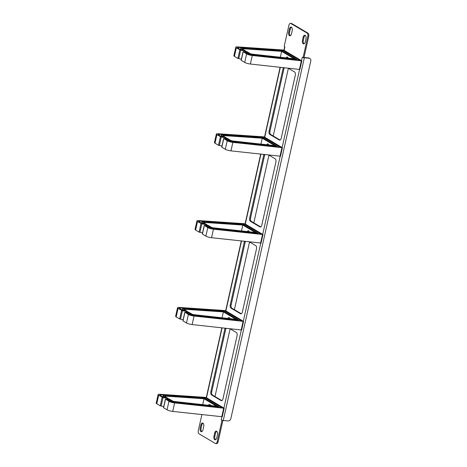<?xml version="1.0" encoding="UTF-8"?>
<svg xmlns="http://www.w3.org/2000/svg" width="467" height="467" viewBox="0 0 467 467"><rect width="100%" height="100%" fill="white"/><g stroke="black" fill="none" stroke-linecap="round" stroke-linejoin="round"><path stroke-width="0.7" d="M280.13 140.071L270.714 134.519A2.674 1.407 95.1 0 1 269.984 131.198L284.064 68.188A2.674 1.407 95.1 0 1 284.187 67.75M283.288 67.651A2.674 1.407 -84.9 0 0 283.16 68.112L269.074 131.116A2.674 1.407 -84.9 0 0 269.803 134.438L279.342 140.059A2.674 1.407 -84.9 0 0 279.675 140.164A2.674 1.407 -84.9 0 0 281.21 138.267L295.296 75.263A2.674 1.407 -84.9 0 0 294.566 71.941L288.197 68.188M260.714 226.915L251.299 221.364A2.674 1.407 95.1 0 1 250.569 218.042L264.655 155.038A2.674 1.407 95.1 0 1 264.777 154.595M263.878 154.495A2.674 1.407 -84.9 0 0 263.75 154.956L249.664 217.961A2.674 1.407 -84.9 0 0 250.394 221.282L259.926 226.904A2.674 1.407 -84.9 0 0 260.259 227.015A2.674 1.407 -84.9 0 0 261.8 225.117L275.886 162.107A2.674 1.407 -84.9 0 0 275.156 158.792L268.788 155.038M241.305 313.76L231.889 308.208A2.674 1.407 95.1 0 1 231.159 304.893L245.239 241.883A2.674 1.407 95.1 0 1 245.362 241.439M244.463 241.34A2.674 1.407 -84.9 0 0 244.334 241.801L230.254 304.811A2.674 1.407 -84.9 0 0 230.978 308.127L240.517 313.748A2.674 1.407 -84.9 0 0 240.849 313.859A2.674 1.407 -84.9 0 0 242.391 311.962L256.471 248.958A2.674 1.407 -84.9 0 0 255.741 245.636L249.372 241.883M221.895 400.61L212.473 395.059A2.674 1.407 95.1 0 1 211.744 391.737L225.83 328.733A2.674 1.407 95.1 0 1 225.952 328.289M225.053 328.19A2.674 1.407 -84.9 0 0 224.925 328.651L210.839 391.655A2.674 1.407 -84.9 0 0 211.569 394.977L221.101 400.598A2.674 1.407 -84.9 0 0 221.434 400.709A2.674 1.407 -84.9 0 0 222.975 398.812L237.061 335.802A2.674 1.407 -84.9 0 0 236.331 332.481L229.962 328.727M290.311 35.731A2.895 1.524 95.1 0 1 289.598 32.188L290.27 29.205A2.895 1.524 95.1 0 1 291.472 27.244M288.694 32.106A2.895 1.524 -84.9 0 0 289.844 35.819A2.895 1.524 -84.9 0 0 291.513 33.764L292.179 30.787A2.895 1.524 -84.9 0 0 291.029 27.068A2.895 1.524 -84.9 0 0 289.359 29.123L288.694 32.106L289.598 32.188M305.272 41.878L305.938 38.895A2.895 1.524 -84.9 0 0 304.788 35.183A2.895 1.524 -84.9 0 0 303.124 37.237L302.458 40.215A2.895 1.524 -84.9 0 0 303.603 43.933A2.895 1.524 -84.9 0 0 305.272 41.878M304.07 43.84A2.895 1.524 95.1 0 1 303.363 40.296L304.029 37.319A2.895 1.524 95.1 0 1 305.231 35.352M200.863 425.04L200.197 428.023A2.895 1.524 -84.9 0 0 201.347 431.736A2.895 1.524 -84.9 0 0 203.011 429.681L203.682 426.704A2.895 1.524 -84.9 0 0 202.532 422.985A2.895 1.524 -84.9 0 0 200.863 425.04L201.767 425.122L201.102 428.105A2.895 1.524 95.1 0 0 201.808 431.648M201.767 425.122A2.895 1.524 95.1 0 1 202.97 423.16M215.573 439.756A2.895 1.524 95.1 0 1 214.867 436.213L215.532 433.236A2.895 1.524 95.1 0 1 216.735 431.269M217.441 434.812A2.895 1.524 -84.9 0 0 216.291 431.099A2.895 1.524 -84.9 0 0 214.622 433.154L213.956 436.131A2.895 1.524 -84.9 0 0 215.106 439.85A2.895 1.524 -84.9 0 0 216.776 437.795L217.441 434.812M303.964 57.739A1.518 0.309 -167.4 0 0 304.338 57.791L309.096 58.217A2.674 2.207 -59.5 0 1 309.884 58.468A2.674 2.207 -59.5 0 1 310.794 60.973L230.861 418.578A2.674 2.207 -59.5 0 1 228.024 420.93L223.261 420.498A1.518 0.309 12.6 0 1 221.241 419.95L221.977 420.388L217.219 441.671A2.674 1.407 95.1 0 1 215.678 443.568A2.674 1.407 95.1 0 1 215.351 443.457L199.053 433.855A2.674 1.407 95.1 0 1 198.323 430.533L201.878 414.62M284.134 50.372L284.893 46.969L284.158 46.531L288.915 25.247A2.674 1.407 95.1 0 1 290.456 23.35A2.674 1.407 95.1 0 1 290.783 23.461L307.082 33.069A2.674 1.407 95.1 0 1 307.811 36.385L303.054 57.674L302.318 57.237L301.554 60.646M221.977 420.388L222.887 420.469L218.13 441.753A2.674 1.407 -84.9 0 1 216.589 443.65L215.678 443.568M304.017 57.499L308.576 57.908A2.674 2.207 120.5 0 1 309.364 58.159L309.884 58.468M303.054 57.674L303.959 57.756L308.716 36.467A2.674 1.407 -84.9 0 0 307.992 33.145L291.694 23.543A2.674 1.407 -84.9 0 0 291.361 23.432L290.456 23.35M288.361 68.281L273.224 135.996M268.951 155.132L253.815 222.847M249.536 241.976L234.399 309.691M230.126 328.826L214.989 396.536M282.757 51.294L282.949 50.43L238.649 47.424A2.674 0.549 12.6 0 0 237.499 47.616A2.674 0.549 12.6 0 0 237.843 47.996L241.019 49.87L243.36 50.308L241.141 49A3.567 0.736 -167.4 0 1 240.686 48.492A3.567 0.736 -167.4 0 1 242.215 48.229L282.161 50.944L296.592 59.449L253.132 54.668A3.567 0.736 -167.4 0 1 248.602 53.396L246.383 52.088L244.947 52.187L248.123 54.055A2.674 0.549 12.6 0 0 251.52 55.013L299.721 60.319L282.949 50.43M296.481 59.963L296.592 59.449M246.197 52.923L246.383 52.088M288.081 58.036L287.573 57.99A2.317 1.22 95.1 0 1 287.87 57.534M288.098 58.101A2.317 1.22 -84.9 0 0 287.479 57.108A2.317 1.22 -84.9 0 0 287.187 57.015A2.317 1.22 -84.9 0 0 286.119 57.879M243.033 51.749L241.13 60.266L244.708 62.438A4.46 0.916 12.6 0 0 250.37 64.026L299.417 69.425L299.907 69.367L301.81 60.856L252.273 55.509A4.46 0.916 -167.4 0 1 246.611 53.921L243.208 51.685L246.92 51.65L250.108 53.53A1.78 0.368 12.6 0 0 252.373 54.166L294.222 58.772L281.648 51.364L243.19 48.749A1.78 0.368 12.6 0 0 242.426 48.883A1.78 0.368 12.6 0 0 242.653 49.134L245.899 51.078L240.663 50.185L236.331 47.862A4.46 0.916 -167.4 0 1 235.759 47.231A4.46 0.916 -167.4 0 1 237.674 46.904L282.751 49.963L283.994 50.29L301.81 60.856M235.759 47.231L233.856 55.742A4.46 0.916 12.6 0 0 234.428 56.379L237.896 58.422L241.369 59.181M280.334 57.243L281.648 51.364M263.341 138.139L263.534 137.275L219.233 134.268A2.674 0.549 12.6 0 0 218.089 134.467A2.674 0.549 12.6 0 0 218.433 134.846L221.609 136.714L223.944 137.152L221.732 135.844A3.567 0.736 -167.4 0 1 221.27 135.342A3.567 0.736 -167.4 0 1 222.8 135.08L262.746 137.788L277.182 146.299L233.716 141.513A3.567 0.736 -167.4 0 1 229.186 140.24L226.974 138.938L225.532 139.032L228.707 140.906A2.674 0.549 12.6 0 0 232.105 141.857L280.305 147.163L263.534 137.275M277.065 146.807L277.182 146.299M226.787 139.767L226.974 138.938M268.665 144.881L268.163 144.834A2.317 1.22 95.1 0 1 268.455 144.379M268.683 144.945A2.317 1.22 -84.9 0 0 268.064 143.959A2.317 1.22 -84.9 0 0 267.778 143.865A2.317 1.22 -84.9 0 0 266.71 144.729M223.617 138.6L221.714 147.111L225.292 149.282A4.46 0.916 12.6 0 0 230.955 150.87L280.498 156.217L282.401 147.7L232.858 142.359A4.46 0.916 -167.4 0 1 227.195 140.765L223.798 138.53L227.511 138.501L230.698 140.38A1.78 0.368 12.6 0 0 232.963 141.011L274.806 145.622L262.238 138.209L223.775 135.599A1.78 0.368 12.6 0 0 223.01 135.728A1.78 0.368 12.6 0 0 223.244 135.985L226.483 137.923L221.253 137.029L216.922 134.706A4.46 0.916 -167.4 0 1 216.349 134.076A4.46 0.916 -167.4 0 1 218.258 133.749L263.335 136.808L264.579 137.135L282.401 147.7M216.349 134.076L214.446 142.593A4.46 0.916 12.6 0 0 215.018 143.223L218.48 145.266L221.959 146.031M260.919 144.093L262.238 138.209M243.932 224.989L244.124 224.125L199.823 221.113A2.674 0.549 12.6 0 0 198.673 221.311A2.674 0.549 12.6 0 0 199.018 221.691L202.193 223.565L204.534 223.997L202.316 222.695A3.567 0.736 -167.4 0 1 201.861 222.187A3.567 0.736 -167.4 0 1 203.39 221.924L243.336 224.639L257.766 233.144L214.306 228.357A3.567 0.736 -167.4 0 1 209.776 227.09L207.558 225.783L206.122 225.876L209.298 227.75A2.674 0.549 12.6 0 0 212.695 228.702L260.895 234.008L244.124 224.125M257.656 233.652L257.766 233.144M207.371 226.618L207.558 225.783M249.255 231.725L248.748 231.685A2.317 1.22 95.1 0 1 249.045 231.229M249.273 231.79A2.317 1.22 -84.9 0 0 248.654 230.803A2.317 1.22 -84.9 0 0 248.362 230.71A2.317 1.22 -84.9 0 0 247.294 231.574M204.207 225.444L202.304 233.961L205.883 236.127A4.46 0.916 12.6 0 0 211.545 237.715L261.082 243.062L262.985 234.545L213.448 229.204A4.46 0.916 -167.4 0 1 207.786 227.616L204.388 225.374L208.095 225.345L211.282 227.225A1.78 0.368 12.6 0 0 213.547 227.861L255.396 232.467L242.822 225.053L204.365 222.444A1.78 0.368 12.6 0 0 203.6 222.572A1.78 0.368 12.6 0 0 203.828 222.829L207.074 224.773L201.837 223.874L197.506 221.556A4.46 0.916 -167.4 0 1 196.934 220.92A4.46 0.916 -167.4 0 1 198.849 220.593L243.926 223.658L245.169 223.985L262.985 234.545M196.934 220.92L195.031 229.437A4.46 0.916 12.6 0 0 195.603 230.068L199.07 232.111L202.544 232.875M241.509 230.937L242.822 225.053M224.516 311.833L224.709 310.969L180.408 307.963A2.674 0.549 12.6 0 0 179.264 308.156A2.674 0.549 12.6 0 0 179.608 308.535L182.784 310.409L185.119 310.847L182.906 309.539A3.567 0.736 -167.4 0 1 182.445 309.031A3.567 0.736 -167.4 0 1 183.975 308.769L223.921 311.483L238.357 319.988L194.891 315.207A3.567 0.736 -167.4 0 1 190.361 313.935L188.148 312.627L186.707 312.727L189.882 314.595A2.674 0.549 12.6 0 0 193.28 315.552L241.48 320.858L224.709 310.969M238.24 320.502L238.357 319.988M187.962 313.462L188.148 312.627M229.84 318.576L229.338 318.529A2.317 1.22 95.1 0 1 229.636 318.074M229.857 318.64A2.317 1.22 -84.9 0 0 229.239 317.653A2.317 1.22 -84.9 0 0 228.953 317.554A2.317 1.22 -84.9 0 0 227.884 318.424M184.792 312.289L182.889 320.806L186.467 322.977A4.46 0.916 12.6 0 0 192.13 324.565L241.176 329.965L241.672 329.906L243.576 321.395L194.033 316.048A4.46 0.916 -167.4 0 1 188.37 314.46L184.973 312.225L188.686 312.189L191.873 314.069A1.78 0.368 12.6 0 0 194.138 314.705L235.981 319.311L223.413 311.903L184.95 309.288A1.78 0.368 12.6 0 0 184.185 309.423A1.78 0.368 12.6 0 0 184.418 309.674L187.658 311.617L182.428 310.724L178.096 308.401A4.46 0.916 -167.4 0 1 177.524 307.771A4.46 0.916 -167.4 0 1 179.433 307.444L224.51 310.502L225.754 310.829L243.576 321.395M177.524 307.771L175.621 316.282A4.46 0.916 12.6 0 0 176.193 316.918L179.655 318.961L183.134 319.72M222.094 317.782L223.413 311.903M205.106 398.678L205.299 397.814L160.998 394.808A2.674 0.549 12.6 0 0 159.848 395.006A2.674 0.549 12.6 0 0 160.193 395.386L163.368 397.254L165.709 397.691L163.491 396.384A3.567 0.736 -167.4 0 1 163.036 395.882A3.567 0.736 -167.4 0 1 164.565 395.619L204.511 398.328L218.941 406.839L175.481 402.052A3.567 0.736 -167.4 0 1 170.951 400.779L168.733 399.478L167.297 399.571L170.473 401.445A2.674 0.549 12.6 0 0 173.87 402.396L222.07 407.703L205.299 397.814M218.83 407.347L218.941 406.839M168.546 400.312L168.733 399.478M210.43 405.42L209.922 405.374A2.317 1.22 95.1 0 1 210.22 404.918M210.448 405.484A2.317 1.22 -84.9 0 0 209.829 404.498A2.317 1.22 -84.9 0 0 209.537 404.404A2.317 1.22 -84.9 0 0 208.469 405.268M165.382 399.139L163.479 407.65L167.058 409.822A4.46 0.916 12.6 0 0 172.72 411.409L222.257 416.757L224.16 408.24L174.623 402.898A4.46 0.916 -167.4 0 1 168.961 401.305L165.563 399.069L169.276 399.04L172.463 400.919A1.78 0.368 12.6 0 0 174.722 401.55L216.571 406.162L203.997 398.748L165.54 396.139A1.78 0.368 12.6 0 0 164.775 396.267A1.78 0.368 12.6 0 0 165.003 396.524L168.248 398.462L163.012 397.569L158.681 395.245A4.46 0.916 -167.4 0 1 158.109 394.615A4.46 0.916 -167.4 0 1 160.023 394.288L205.101 397.347L206.344 397.674L224.16 408.24M158.109 394.615L156.206 403.132A4.46 0.916 12.6 0 0 156.778 403.762L160.245 405.805L163.719 406.57M202.684 404.632L203.997 398.748M284.064 68.188L283.16 68.112M279.342 140.059L280.019 140.118M270.714 134.519L269.803 134.438M269.074 131.116L269.984 131.198M264.655 155.038L263.75 154.956M259.926 226.904L260.604 226.968M251.299 221.364L250.394 221.282M249.664 217.961L250.569 218.042M245.239 241.883L244.334 241.801M240.517 313.748L241.194 313.812M231.889 308.208L230.978 308.127M230.254 304.811L231.159 304.893M225.83 328.733L224.925 328.651M221.101 400.598L221.778 400.657M212.473 395.059L211.569 394.977M210.839 391.655L211.744 391.737M290.27 29.205L289.359 29.123M302.458 40.215L303.363 40.296M304.029 37.319L303.124 37.237M200.197 428.023L201.102 428.105M215.532 433.236L214.622 433.154M213.956 436.131L214.867 436.213M221.241 419.95L221.942 416.821M223.909 408.03L241.351 329.976M243.319 321.185L260.767 243.132M262.728 234.341L280.177 156.282M282.144 147.49L299.592 69.437M280.346 67.324L264.719 137.222M260.93 154.168L245.309 224.067M241.521 241.019L225.894 310.911M222.105 327.863L206.484 397.761M217.219 441.671L218.13 441.753M309.096 58.217L308.576 57.908M304.338 57.791L223.261 420.498M308.716 36.467L307.811 36.385M307.082 33.069L307.992 33.145M291.694 23.543L290.783 23.461M238.649 47.424L238.439 48.352M241.141 49L240.954 49.835M253.132 54.668L253.015 55.176M248.415 54.207L248.602 53.396M299.417 69.425L301.32 60.908M252.273 55.509L250.37 64.026M244.708 62.438L246.611 53.921M243.144 51.878L241.241 60.395M243.19 48.749L243.05 49.368M245.42 51.539L245.519 51.084M240.663 50.185L238.76 58.696M237.896 58.422L239.799 49.905M236.331 47.862L234.428 56.379M219.233 134.268L219.029 135.196M221.732 135.844L221.545 136.679M233.716 141.513L233.605 142.021M229.005 141.057L229.186 140.24M280.002 156.27L281.905 147.759M232.858 142.359L230.955 150.87M225.292 149.282L227.195 140.765M223.734 138.722L221.831 147.239M223.775 135.599L223.64 136.218M226.005 138.384L226.104 137.934M221.253 137.029L219.35 145.546M218.48 145.266L220.383 136.749M216.922 134.706L215.018 143.223M199.823 221.113L199.613 222.041M202.316 222.695L202.129 223.524M214.306 228.357L214.19 228.865M209.59 227.902L209.776 227.09M260.592 243.114L262.495 234.603M213.448 229.204L211.545 237.715M205.883 236.127L207.786 227.616M204.318 225.573L202.415 234.084M204.365 222.444L204.225 223.063M206.595 225.234L206.694 224.779M201.837 223.874L199.934 232.391M199.07 232.111L200.973 223.6M197.506 221.556L195.603 230.068M180.408 307.963L180.204 308.891M182.906 309.539L182.72 310.374M194.891 315.207L194.78 315.715M190.18 314.752L190.361 313.935M241.176 329.965L243.079 321.448M194.033 316.048L192.13 324.565M186.467 322.977L188.37 314.46M184.909 312.417L183.006 320.934M184.95 309.288L184.815 309.907M187.179 312.079L187.279 311.623M182.428 310.724L180.525 319.235M179.655 318.961L181.558 310.444M178.096 308.401L176.193 316.918M160.998 394.808L160.788 395.736M163.491 396.384L163.304 397.219M175.481 402.052L175.364 402.56M170.764 401.597L170.951 400.779M221.767 416.809L223.67 408.298M174.623 402.898L172.72 411.409M167.058 409.822L168.961 401.305M165.493 399.262L163.59 407.779M165.54 396.139L165.4 396.757M167.77 398.923L167.869 398.474M163.012 397.569L161.109 406.086M160.245 405.805L162.148 397.289M158.681 395.245L156.778 403.762M206.268 397.639L221.872 327.84M225.678 310.788L241.281 240.99M245.093 223.944L260.691 154.145M264.503 137.1L280.107 67.301M283.918 50.249L284.677 46.84M240.686 48.492L240.452 49.537M245.8 51.516L245.899 51.078M221.27 135.342L221.037 136.382M226.39 138.36L226.483 137.923M201.861 222.187L201.627 223.226M206.974 225.205L207.074 224.773M182.445 309.031L182.212 310.076M187.565 312.055L187.658 311.617M163.036 395.882L162.802 396.921M168.149 398.9L168.248 398.462"/></g></svg>

